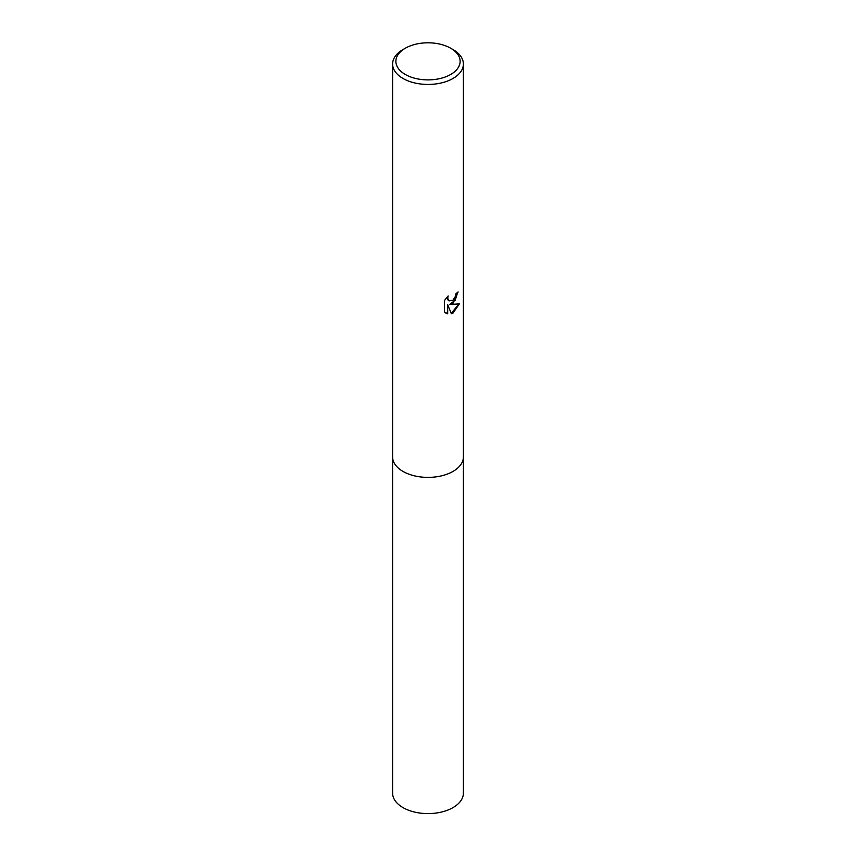 <?xml version="1.0" encoding="UTF-8"?>
<svg xmlns="http://www.w3.org/2000/svg" width="856" height="856" viewBox="0 0 856 856"><rect width="100%" height="100%" fill="white"/><g stroke="black" fill="none" stroke-linecap="round" stroke-linejoin="round"><path stroke-width="1.28" d="M450.716 48.236L453.027 49.562A35.385 20.426 180 0 1 463.385 64.007L463.385 456.954A35.385 20.426 180 0 1 453.027 471.399A35.385 20.426 180 0 1 414.454 475.829A35.385 20.426 180 0 1 392.615 456.954L392.615 64.007A35.385 20.426 180 0 1 402.973 49.562L405.284 48.236A32.121 18.543 180 0 1 450.716 48.236A32.121 18.543 180 0 1 450.716 74.461A32.121 18.543 180 0 1 405.284 74.461A32.121 18.543 180 0 1 405.284 48.236L402.973 49.562M463.385 456.708A35.385 20.437 180 0 1 453.027 471.41A35.385 20.437 180 0 1 414.25 475.786A35.385 20.437 180 0 1 392.615 456.708M453.027 303.238L449.635 304.511L459.33 303.891L453.027 313.061L451.358 313.767L447.688 304.608L447.688 313.842L444.457 311.948L444.457 300.552L448.18 295.941L447.677 298.198L449.047 300.905L453.017 300.167L455.585 296.09L455.948 293.715A35.385 20.426 0 0 0 458.11 291.928L453.027 303.238M463.385 64.007A35.385 20.426 180 0 1 453.027 78.463A35.385 20.426 180 0 1 414.454 82.882A35.385 20.426 180 0 1 392.615 64.007M457.703 292.303L455.21 300.221L449.635 304.511M448.865 300.788L447.645 299.6L447.463 296.668M445.783 313.029L447.292 313.617L447.688 304.608M451.24 313.457L458.816 304.019M463.385 456.601A35.396 20.437 180 0 1 463.396 456.965L463.385 793.159A35.385 20.426 180 0 1 441.546 812.034A35.385 20.426 180 0 1 402.973 807.604A35.385 20.426 180 0 1 392.615 793.159L392.604 456.965A35.396 20.437 180 0 1 392.615 456.601M463.396 456.965A35.396 20.437 180 0 1 441.546 475.84A35.396 20.437 180 0 1 402.973 471.41A35.396 20.437 180 0 1 392.604 456.965"/></g></svg>
